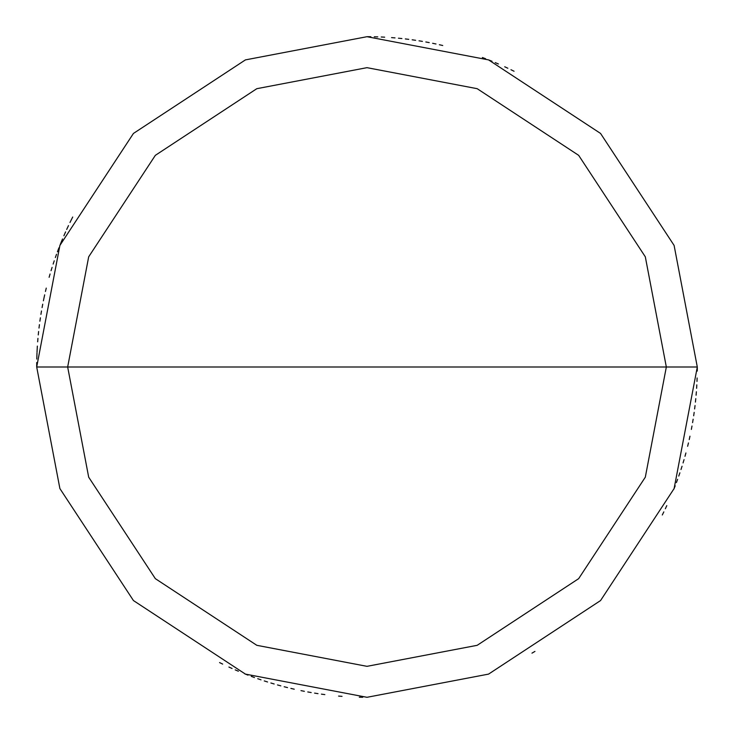 <?xml version="1.0" encoding="UTF-8"?>
<svg xmlns="http://www.w3.org/2000/svg" width="734" height="734" viewBox="0 0 734 734"><rect width="100%" height="100%" fill="white"/><g stroke="black" fill="none" stroke-linecap="round" stroke-linejoin="round"><path stroke-width="1.1" d="M666.334 367L645.314 477.183L578.658 578.658L477.183 645.314L367 666.334L256.817 645.314L155.342 578.658L88.686 477.183L67.666 367L666.334 367L645.314 256.817L578.658 155.342L477.183 88.686L367 67.666L256.817 88.686L155.342 155.342L88.686 256.817L67.666 367L36.7 367L59.894 245.422L133.441 133.441L245.422 59.894L367 36.7L488.578 59.894L600.559 133.441L674.106 245.422L697.3 367L674.106 245.422L600.559 133.441L488.578 59.894L367 36.7L245.422 59.894L133.441 133.441L59.894 245.422L36.7 367L59.894 488.578L133.441 600.559L245.422 674.106L367 697.3L488.578 674.106L600.559 600.559L674.106 488.578L697.3 367L67.666 367L88.686 256.817L155.342 155.342L256.817 88.686L367 67.666L477.183 88.686L578.658 155.342L645.314 256.817L666.334 367L697.3 367L674.106 488.578L600.559 600.559L488.578 674.106L367 697.3L245.422 674.106L133.441 600.559L59.894 488.578L36.7 367L67.666 367L88.686 477.183L155.342 578.658L256.817 645.314L367 666.334L477.183 645.314L578.658 578.658L645.314 477.183L666.334 367M531.976 653.15L534.958 651.407M673.931 489.018L675.197 485.807M676.418 482.577L677.61 479.33M678.766 476.072L679.895 472.806M680.987 469.531L682.042 466.246M683.06 462.943L684.042 459.631M684.996 456.309L685.914 452.979M687.639 446.29L688.455 442.932M689.235 439.565L689.969 436.189M691.345 429.418L691.988 426.023M692.584 422.619L693.144 419.215M693.676 415.793L694.171 412.38M694.621 408.957L695.043 405.526M695.428 402.094L695.777 398.654M696.089 395.213L696.373 391.772M696.612 388.323L696.814 384.873M696.988 381.423L697.116 377.973M697.272 371.065L697.3 367.606M514.066 71.244L510.965 69.73M507.845 68.234L504.717 66.776M498.404 63.968L495.23 62.61M492.037 61.28L488.835 59.986M485.614 58.729L482.385 57.509M442.73 45.499L439.363 44.728M435.987 43.985L432.61 43.278M429.216 42.609L425.821 41.976M422.417 41.379L419.013 40.82M415.6 40.297L412.178 39.801M408.755 39.352L405.324 38.93M401.893 38.544L398.452 38.205M395.011 37.893L391.571 37.617M384.671 37.177L381.221 37.003M377.771 36.874L374.312 36.783M370.863 36.718L367.404 36.7M71.519 219.393L69.987 222.485M68.491 225.604L67.033 228.733M65.601 231.88L64.207 235.036M61.509 241.403L60.216 244.606M58.949 247.817L57.72 251.046M56.527 254.285L55.362 257.542M54.233 260.809L53.142 264.084M52.086 267.369L51.059 270.672M50.068 273.984L49.114 277.305M44.113 297.417L43.407 300.793M42.728 304.188L42.086 307.583M41.489 310.977L40.92 314.391M40.388 317.804L39.884 321.217M39.425 324.648L39.003 328.07M38.608 331.502L38.26 334.943M37.939 338.383L37.663 341.824M37.205 348.723L37.03 352.173M36.893 355.623L36.792 359.073M36.728 362.532L36.7 365.982M72.712 217.025L71.161 220.117M68.152 226.338L66.693 229.467M65.271 232.614L63.886 235.779M62.528 238.963L61.206 242.147M58.656 248.578L57.435 251.808M46.26 288.104L45.453 291.462M44.682 294.829L43.939 298.206M37.361 346.081L37.159 349.531M36.994 352.981L36.865 356.43M36.718 363.339L36.7 366.798M219.567 662.573L222.668 664.096M228.916 667.05L232.063 668.481M235.219 669.876L238.394 671.234M244.789 673.858L248.009 675.124M251.239 676.344L254.478 677.546M257.735 678.702L261.001 679.831M264.277 680.923L267.561 681.978M270.864 682.996L274.177 683.987M277.498 684.941L280.828 685.859M284.168 686.749L287.517 687.593M290.875 688.409L294.242 689.189M300.995 690.639L304.381 691.309M307.775 691.951L311.179 692.547M314.592 693.116L318.006 693.648M321.419 694.144L324.85 694.603M338.585 696.08L342.026 696.355M359.284 697.208L362.734 697.272M662.297 514.974L663.83 511.873M665.334 508.763L666.793 505.634"/></g></svg>
